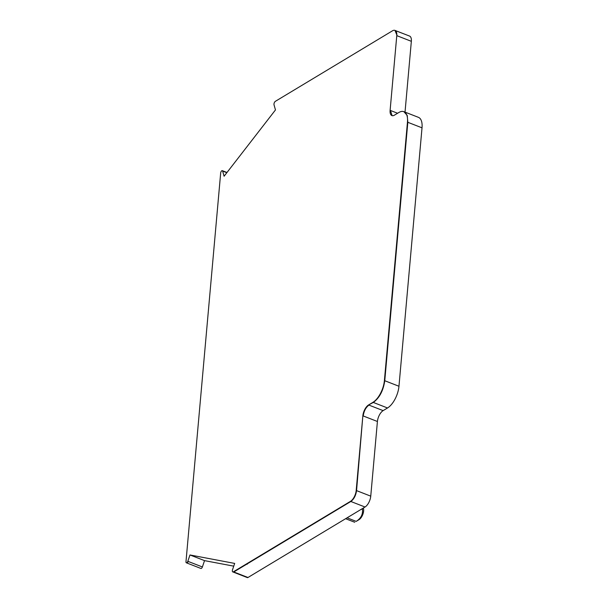 <?xml version="1.0" encoding="UTF-8"?>
<svg xmlns="http://www.w3.org/2000/svg" width="608" height="608" viewBox="0 0 608 608"><rect width="100%" height="100%" fill="white"/><g stroke="black" fill="none" stroke-linecap="round" stroke-linejoin="round"><path stroke-width="0.91" d="M405.027 112.123L411.342 41.314A8.869 4.195 -68.7 0 0 409.549 36.062L395.162 30.484M232.978 571.968L247.342 577.6A2.219 1.049 -68.7 0 0 247.973 577.494L365.036 507.011A8.869 4.195 -68.7 0 0 370.751 496.151L377.416 421.488A8.869 4.195 -68.7 0 1 383.131 410.62L387.532 407.976A17.738 8.39 -68.7 0 0 398.962 386.255L422.02 127.824A17.738 8.39 -68.7 0 0 418.426 117.336L404.046 111.743M233.746 566.154L204.539 560.629L189.977 554.967L187.819 561.298A1.771 0.836 -68.7 0 1 186.337 562.795A1.771 0.836 -68.7 0 1 185.98 561.746L220.681 172.923A1.771 0.836 -68.7 0 1 221.312 171.243A1.771 0.836 -68.7 0 1 222.323 170.666A1.771 0.836 -68.7 0 1 222.642 171.084L224.101 176.229L275.47 109.934L274.026 104.819A2.219 1.049 -68.7 0 1 275.401 101.308L392.472 30.818A8.869 4.195 -68.7 0 1 394.987 30.4A8.869 4.195 -68.7 0 1 396.781 35.644L390.116 110.337A8.869 4.195 -68.7 0 0 391.917 115.588A8.869 4.195 -68.7 0 0 394.432 115.163L398.833 112.51A17.738 8.39 -68.7 0 1 403.864 111.667A17.738 8.39 -68.7 0 1 407.459 122.162L384.4 380.585A17.738 8.39 -68.7 0 1 372.97 402.306L368.57 404.958A8.869 4.195 -68.7 0 0 362.854 415.819L356.189 490.481A8.869 4.195 -68.7 0 1 350.512 501.326L233.662 571.642L350.877 501.471C353.947 499.16 355.84 495.543 356.554 490.626L356.189 490.481M186.534 562.818A1.771 0.836 -68.7 0 0 186.702 562.932L200.898 568.457A1.771 0.836 -68.7 0 0 202.38 566.96L204.539 560.629M247.973 577.494L233.776 571.968L350.839 501.486L365.036 507.011M362.452 508.569L362.467 509.466C362.976 514.444 360.886 518.419 356.197 521.375L359.115 519.612A7.091 3.359 111.3 0 0 363.47 508.425L363.356 508.022M189.977 554.967L234.68 563.418L232.545 569.666A2.219 1.049 -68.7 0 0 232.788 571.93L233.776 571.968A2.219 1.049 -68.7 0 0 234.027 571.786M247.243 564.224L247.281 563.806M232.788 571.93A2.219 1.049 -68.7 0 0 233.662 571.642M411.342 41.314L397.146 35.788L394.987 30.4M397.602 113.255L390.48 110.481L392.099 115.649M396.781 35.644L390.116 110.337M202.38 566.96L187.819 561.298M186.337 562.795L186.702 562.932A1.771 0.836 -68.7 0 0 188.176 561.442M370.751 496.151L356.554 490.626L362.854 415.819M377.416 421.488L363.219 415.963C363.941 411.016 365.841 407.398 368.934 405.103L383.131 410.62M387.532 407.976L373.335 402.45L368.57 404.958M398.962 386.255L384.4 380.585M372.97 402.306L373.335 402.45C379.506 397.852 383.321 390.61 384.765 380.73L407.824 122.299L407.231 115.406L403.864 111.667M422.02 127.824L407.466 122.162M361.547 509.116L362.467 509.466M347.084 517.826L356.197 521.375M226.822 172.71L222.642 171.084M345.61 518.708L354.76 522.272M226.997 172.482L222.323 170.666"/></g></svg>
